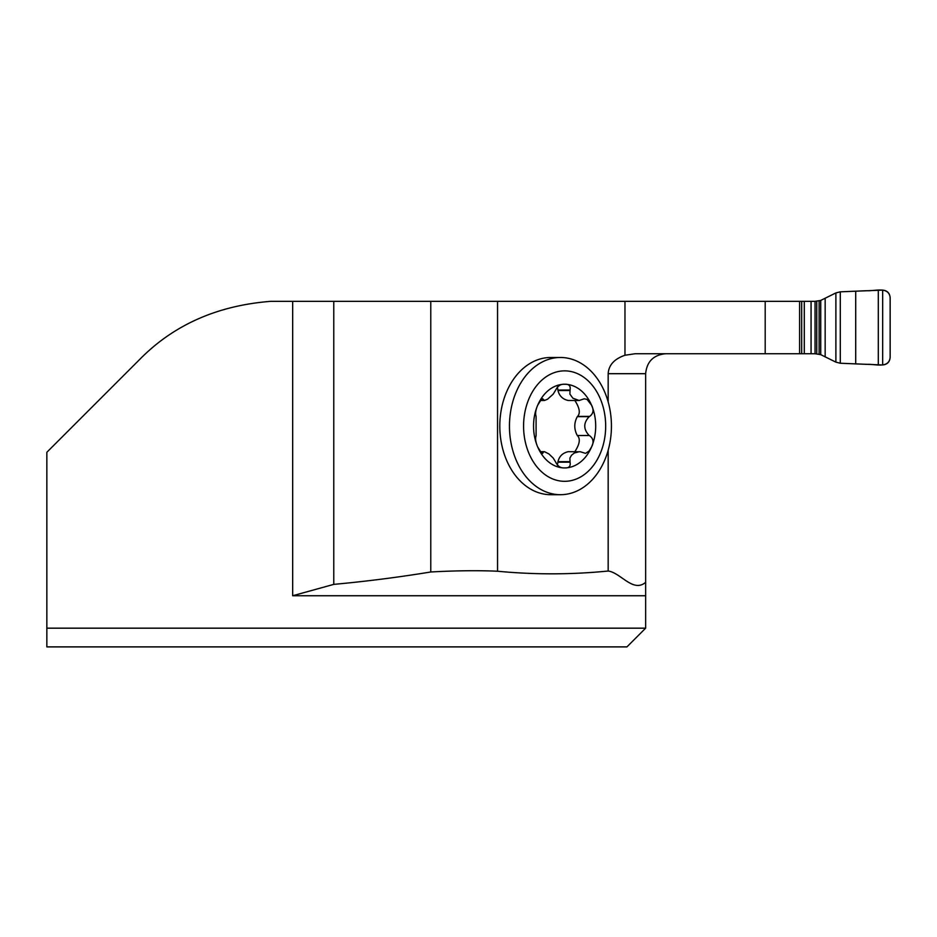 <?xml version="1.0" encoding="UTF-8"?>
<svg xmlns="http://www.w3.org/2000/svg" width="937" height="937" viewBox="0 0 937 937"><rect width="100%" height="100%" fill="white"/><g stroke="black" fill="none" stroke-linecap="round" stroke-linejoin="round"><path stroke-width="1.41" d="M608.172 571.031C620.704 572.601 633.072 593.086 645.64 582.334L645.64 595.745L292.672 595.745L333.771 584.372C366.086 581.408 398.424 577.286 430.774 571.98C456.214 570.598 478.479 570.352 497.547 571.23C534.441 574.756 571.312 574.686 608.172 571.031L608.172 450.275M608.172 401.903L608.172 373.687C608.722 365.079 614.321 358.93 624.967 355.252L635.227 353.729L799.612 353.729L799.612 301.339L497.547 301.339L497.547 571.23M560.455 494.701L550.804 494.701A68.612 50.985 -90 0 1 499.808 426.089A68.612 50.985 -90 0 1 550.804 357.477L560.455 357.477A68.612 50.985 -90 0 1 611.439 426.089A68.612 50.985 -90 0 1 560.455 494.701A68.612 50.985 -90 0 1 509.459 426.089A68.612 50.985 -90 0 1 560.455 357.477M497.547 301.339L270.746 301.339C217.243 305.544 173.521 324.952 139.59 359.55L46.85 452.278L46.85 628.177L645.64 628.177L645.64 595.745M645.64 628.177L626.935 646.893L46.85 646.893L46.85 628.177L46.85 646.893M665.598 353.729C653.499 354.936 646.846 361.588 645.64 373.687L645.64 582.334M333.771 301.339L333.771 584.372M557.374 465.197L557.972 461.66C559.295 456.237 562.715 452.911 568.22 451.693L580.436 451.775L585.531 453.379L589.092 451.025L591.54 446.996A41.825 31.085 -90 0 1 564.624 467.914C568.982 468.207 570.797 466.298 570.059 462.164L557.972 462.164M541.036 452.477L544.491 451.693L548.941 453.965L553.181 458.017L555.723 462.164C557.773 466.298 560.736 468.219 564.624 467.914A41.825 31.085 -90 0 1 537.709 446.996C535.683 442.346 535.144 438.598 536.093 435.775L536.093 416.403C535.144 413.568 535.683 409.82 537.709 405.171L541.363 399.373L542.699 398.74L544.456 400.486L547.501 399.244L553.181 394.149L555.723 390.015C557.773 385.868 560.736 383.959 564.624 384.264C568.982 383.959 570.797 385.88 570.059 390.015L569.883 394.09L572.87 398.202L579.16 400.486L584.184 398.799L587.066 399.396L591.54 405.171C594.035 409.832 593.414 413.568 589.689 416.403L589.186 416.66C583.294 422.95 583.294 429.228 589.186 435.506L577.286 435.506C573.959 429.228 573.959 422.938 577.286 416.66L577.602 416.403C580.53 413.158 579.616 407.853 574.849 400.486M570.059 462.164L569.883 458.076L571.523 455.23L574.393 452.969L579.3 451.693M574.849 451.693C579.616 444.314 580.53 439.008 577.602 435.775M589.689 435.775C593.414 438.598 594.035 442.346 591.54 446.996A41.825 31.085 -90 0 0 591.54 405.171A41.825 31.085 -90 0 0 564.624 384.264A41.825 31.085 -90 0 0 537.709 405.171A41.825 31.085 -90 0 0 537.709 446.996L541.34 452.77L542.57 453.438L543.261 452.477M589.689 416.403L577.602 416.403M579.3 400.486L568.22 400.486C562.715 399.267 559.295 395.941 557.972 390.506L557.374 386.981M570.059 390.015L557.972 390.015M543.261 399.701L541.036 399.701M605.677 426.089A55.236 41.052 -90 0 1 544.104 473.923A55.236 41.052 -90 0 1 544.104 378.255A55.236 41.052 -90 0 1 605.677 426.089M799.612 353.729L814.511 353.729A20.064 19.958 0 0 1 815.049 353.741L820.73 354.643L835.886 362.139L835.886 292.93L820.73 300.426L815.049 301.327A20.064 19.958 180 0 1 814.511 301.339L799.612 301.339M835.886 362.139L840.29 363.24L882.666 364.962C887.21 364.516 889.705 362.022 890.15 357.477L890.15 297.591C889.717 293.058 887.222 290.552 882.666 290.107L840.29 291.829L835.886 292.93M890.15 297.591L890.15 357.477C888.756 368.991 874.725 363.814 867.018 364.364L840.29 363.24L840.29 291.829L866.994 290.704C874.748 291.231 888.826 286.125 890.15 297.591M624.967 301.339L624.967 355.252M292.672 595.745L292.672 301.339M645.64 373.687L608.172 373.687M430.774 301.339L430.774 571.98M765.189 301.339L765.189 353.729M569.883 461.66L557.972 461.66M543.401 452.231L540.813 452.231M589.186 435.506L577.286 435.506M589.186 416.66L577.286 416.66M569.883 390.506L557.972 390.506M543.401 399.935L540.813 399.935M804.286 353.729L804.286 301.339M811.067 353.729L811.067 301.339M801.685 353.729L801.685 301.339M882.666 364.962L882.666 290.107M878.309 364.868L878.309 290.201M855.715 363.872L855.715 291.196M840.29 363.24L840.29 291.829M825.157 356.435L825.157 298.634M820.73 354.643L820.73 300.426M819.114 354.233L819.114 300.836M816.759 353.858L816.759 301.21M815.049 353.741L815.049 301.327M540.356 451.693L544.456 451.693M540.356 400.486L544.456 400.486"/></g></svg>
